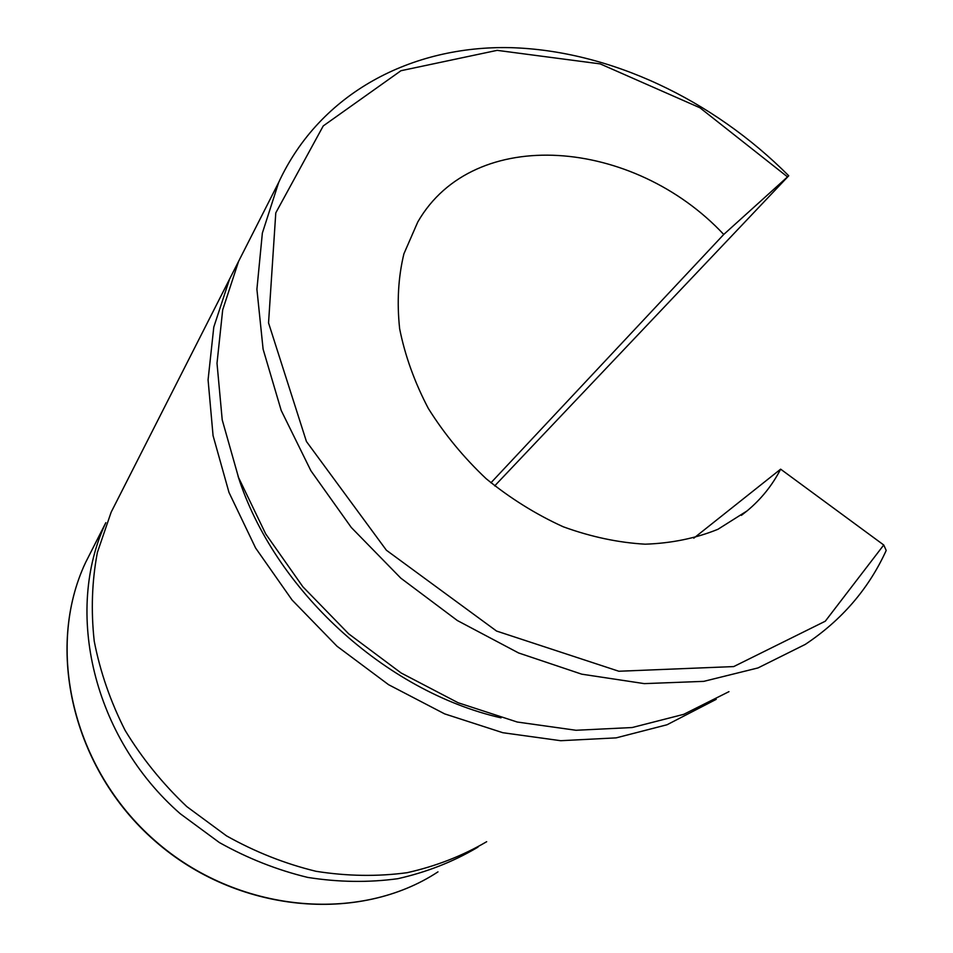 <?xml version="1.0" encoding="UTF-8"?>
<svg xmlns="http://www.w3.org/2000/svg" width="953" height="953" viewBox="0 0 953 953"><rect width="100%" height="100%" fill="white"/><g stroke="black" fill="none" stroke-linecap="round" stroke-linejoin="round"><path stroke-width="1.43" d="M490.926 482.802L723.744 234.462L788.739 175.781C712.796 99.517 609.694 50.509 510.558 47.65C411.922 45.422 320.137 92.727 278.693 182.404L262.361 233.08L256.905 289.283L263.099 349.155L281.206 410.469L310.904 470.758L351.288 527.474L400.784 578.126L457.357 620.534L518.563 652.948L581.747 674.176L644.311 683.623L703.767 681.359L757.992 667.934L805.261 644.407C841.725 620.141 868.707 588.823 886.207 550.453L883.741 544.997L780.638 469.162L693.784 538.183M788.739 175.781L494.678 485.899M92.727 548.463L85.532 562.627C45.16 648.338 72.023 768.559 154.755 840.82C237.166 913.462 359.15 923.814 437.987 871.852C359.436 923.671 237.476 913.355 154.946 840.629C72.106 768.273 45.279 648.04 85.532 562.627L105.831 522.661C64.089 611.254 92.775 737.324 180.188 813.683L219.393 842.559C247.72 858.403 277.168 870.029 307.748 877.415C338.434 882.252 368.442 882.681 397.782 878.702C426.253 872.293 452.52 862.048 476.583 847.944L478.192 846.895M118.672 497.395L111.144 512.214L97.385 552.418C91.941 581.056 90.88 610.635 94.228 641.155C100.16 671.722 110.453 701.491 125.129 730.427C142.14 758.385 162.701 783.783 186.812 806.607L226.54 835.888C255.225 851.97 285.054 863.775 316.003 871.292C347.059 876.212 377.424 876.689 407.086 872.698C435.855 866.265 462.384 855.925 486.673 841.702M238.488 261.563L229.554 279.134L213.794 327.082L208.076 379.854L213.067 435.664L229.006 492.487L255.618 548.035L292.083 600.021L337.005 646.229L388.586 684.695L444.646 713.88L502.815 732.714L560.733 740.707L616.138 737.872L667.04 724.756L716.227 699.335M247.506 243.801L238.572 261.396L222.692 309.856L217.01 363.272L222.216 419.856L238.536 477.501L265.708 533.93L302.875 586.786L348.643 633.805L401.142 672.997L458.131 702.754L517.241 722.029L576.005 730.272L632.173 727.532L683.706 714.345L728.962 691.652M723.744 234.462C634.007 138.423 473.986 124.093 417.759 222.025L403.905 253.82C398.235 277.311 396.817 302.292 399.641 328.737C404.989 355.588 414.543 382.141 428.314 408.42C444.324 433.996 463.623 457.44 486.197 478.74C510.236 498.336 535.896 514.334 563.187 526.759C590.848 536.825 618.187 542.638 645.205 544.187C671.484 543.281 695.714 538.314 717.895 529.308L747.045 510.927C761.137 499.205 772.335 485.291 780.638 469.162M238.071 476.274C274.035 589.299 384.845 691.318 501.052 717.859M883.741 544.997L825.286 621.213L733.727 666.576L618.842 671.246L496.573 631.065L386.394 550.238L306.425 441.489L268.543 322.888L275.786 212.864L323.246 125.927L400.975 70.713L497.132 50.354L600.211 63.899L699.931 107.772L787.44 176.829M111.144 512.214L229.554 279.134M238.572 261.396L278.693 182.404M741.374 515.359L747.045 510.927"/></g></svg>
